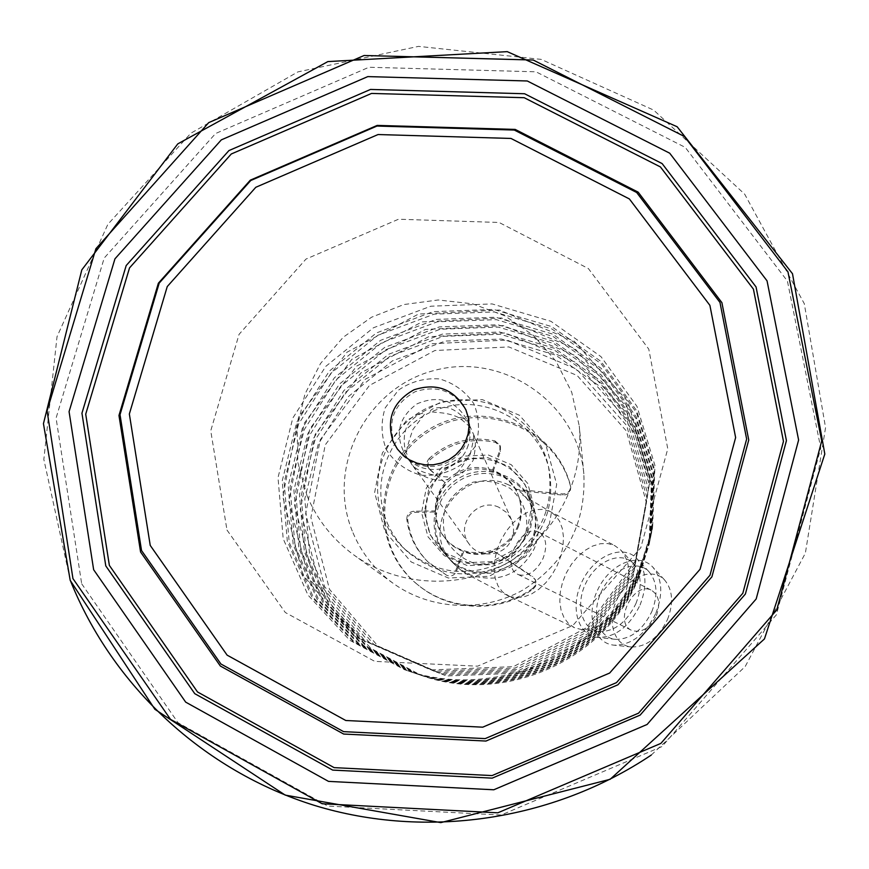 <?xml version="1.0" encoding="UTF-8"?>
<svg xmlns="http://www.w3.org/2000/svg" width="869" height="869" viewBox="0 0 869 869"><rect width="100%" height="100%" fill="white"/><g stroke="black" fill="none" stroke-linecap="round" stroke-linejoin="round"><path stroke-width="0.65" stroke-dasharray="4.34 3.26" d="M517.305 526.907C521.704 516.338 522.008 505.693 518.196 494.972C509.538 470.955 478.678 460.016 456.594 472.997C434.218 485.489 428.048 517.642 444.385 537.259C462.938 561.895 506.008 555.823 517.305 526.907M517.805 528.07C522.182 517.555 522.486 506.975 518.695 496.308C510.081 472.421 479.395 461.537 457.42 474.452C435.173 486.879 429.036 518.858 445.286 538.356C463.742 562.862 506.573 556.833 517.805 528.07M527.038 531.068L531.426 507.637L525.169 484.739L509.571 466.903L487.726 457.626L463.959 458.713L442.951 469.923L428.797 489.051L424.322 512.362L430.416 535.271L445.927 553.227L467.804 562.645L491.713 561.635L512.862 550.349L527.038 531.068M498.849 507.268C477.429 496.862 454.346 525.354 469.13 544.005C479.145 559.223 504.932 556.399 511.559 539.334C514.274 532.773 514.252 526.234 511.504 519.727L506.355 512.297L498.849 507.268M455.106 474.811C459.364 476.505 465.36 471.737 473.094 460.505C476.136 447.079 476.125 438.193 473.04 433.87C474.42 434.294 473.464 441.17 470.162 454.498C462.417 466.36 457.398 473.138 455.106 474.811M467.109 448.241C471.063 438.715 471.052 429.253 467.077 419.846C455.171 400.098 438.465 394.776 416.99 403.868C398.274 417.804 394.417 434.902 405.432 455.171C419.89 477.179 457.398 472.997 467.109 448.241M407.05 454.324C404.824 451.445 401.152 434.826 408.832 422.986C416.349 415.252 421.747 412.091 425.028 413.525L412.927 429.449C407.67 444.287 405.714 452.586 407.05 454.324M430.112 411.493C431.057 408.376 436.825 407.083 447.416 407.594C460.972 410.972 470.096 425.419 471.041 428.819C471.487 428.113 467.761 424.593 459.875 418.25C448.111 411.548 432.36 412.764 430.112 411.493M409.027 459.375L413.199 466.001C421.172 482.089 450.772 482.751 449.99 476.842C447.817 477.7 415.708 474.583 410.646 462.438L409.027 459.375M667.479 619.554C673.779 602.999 672.78 589.758 664.481 579.84C652.25 566.773 627.766 576.897 617.327 598.698C606.453 620.292 613.557 645.591 631.524 647.003C646.503 646.992 658.485 637.846 667.479 619.554M656.41 615.6C660.657 603.607 659.017 595.167 651.478 590.29C633.718 580.525 613.025 622.649 631.774 630.427C641.496 633.295 649.708 628.352 656.41 615.6M655.943 613.112C663.308 593.777 662.2 578.374 652.608 566.903C638.465 551.826 610.19 563.764 598.057 589.084C585.424 614.155 593.418 643.527 614.177 645.178C631.513 645.146 645.439 634.457 655.943 613.112M651.815 611.635C658.191 594.907 657.225 581.578 648.904 571.65C636.695 558.658 612.254 568.945 601.761 590.855C590.822 612.558 597.763 637.922 615.665 639.356C630.677 639.356 642.723 630.112 651.815 611.635M640.051 605.063C647.503 585.532 646.427 570.021 636.803 558.539C622.693 543.559 594.472 555.682 582.273 581.122C569.564 606.323 577.374 635.782 598.046 637.455C615.415 637.433 629.417 626.636 640.051 605.063M635.923 603.607C642.387 586.694 641.441 573.268 633.099 563.329C620.922 550.425 596.525 560.874 585.956 582.893C574.974 604.705 581.752 630.144 599.567 631.6C614.611 631.6 626.734 622.269 635.923 603.607M623.92 596.905C631.47 577.157 630.416 561.537 620.781 550.055L614.752 545.634L607.92 543.57L600.414 543.722L592.636 546.058L584.956 550.425L577.776 556.605L571.433 564.274L566.251 573.062L562.471 582.512L560.277 592.18L559.81 601.587L561.07 610.244L564.035 617.729L568.554 623.649L574.431 627.679L581.676 629.612C599.078 629.601 613.156 618.695 623.92 596.905M518.945 574.811C528.385 576.723 536.423 571.248 543.06 558.376C547.655 545.786 546.253 537.064 538.878 532.219C521.443 522.606 499.621 566.903 518.076 574.452L518.945 574.811M531.839 543.234C536.727 531.556 537.292 519.705 533.533 507.692C524.322 478.33 487.129 464.285 460.57 479.938C433.631 494.939 426.929 534.131 447.6 556.92C470.053 584.261 518.869 576.386 531.839 543.234M531.231 541.702C536.151 529.927 536.727 517.978 532.947 505.867C523.659 476.288 486.173 462.134 459.408 477.917C432.251 493.027 425.506 532.523 446.329 555.497C468.956 583.034 518.163 575.104 531.231 541.702M527.494 532.208C532.654 519.879 533.251 507.366 529.297 494.689C519.564 463.709 480.307 448.915 452.26 465.436C423.811 481.274 416.729 522.627 438.53 546.688C462.221 575.539 513.785 567.207 527.494 532.208M633.056 576.527L588.519 637.444L521.78 673.008L446.427 675.984L377.776 645.96L329.492 589.291L310.896 517.533L325.256 444.885L369.455 385.423L434.848 350.522L508.843 346.927L577.157 375.495L626.364 430.981L646.46 502.727L633.056 576.527M529.764 532.349L514.828 552.673L492.549 564.546L467.359 565.621L444.32 555.693L427.982 536.77L421.563 512.645L426.288 488.096L441.18 467.946L463.318 456.138L488.345 454.998L511.352 464.763L527.787 483.544L534.381 507.67L529.764 532.349M635.337 560.961L586.542 627.69L513.405 666.664L430.872 669.934L355.736 637.075L302.988 575.072L282.762 496.612L298.567 417.218L346.97 352.238L418.5 314.057L499.414 310.037L574.137 341.159L627.994 401.739L650.023 480.177L635.337 560.961M549.273 524.224L525.137 557.072L489.084 576.288L448.371 578.015L411.178 561.939L384.902 531.393L374.648 492.495L382.349 452.977L406.388 420.553L442.039 401.532L482.349 399.621L519.445 415.263L546.004 445.471L556.692 484.359L549.273 524.224M641.159 564.014C604.867 653.347 494.733 702.38 404.411 669.662L349.772 640.29L307.919 594.972L283.185 538.726L278.015 477.635L292.766 418.141L325.723 366.425L373.398 327.787L430.839 306.203L492.115 303.922L550.903 321.291L600.99 356.648L636.999 406.42L654.933 465.458L652.63 527.45L641.159 564.014M640.746 566.262C604.922 654.466 496.21 702.858 407.04 670.553L353.096 641.55L311.754 596.807L287.324 541.278L282.208 480.948L296.753 422.204L329.297 371.128L376.364 332.968L433.077 311.656L493.592 309.418L551.63 326.581L601.087 361.515L636.651 410.668L654.346 468.956L652.076 530.166L640.746 566.262M634.848 564.307L586.977 629.786L515.208 668.022L434.218 671.237L360.472 638.987L308.68 578.135L288.801 501.109L304.302 423.16L351.804 359.364L422.008 321.888L501.435 317.956L574.789 348.534L627.646 408.028L649.252 485.021L634.848 564.307M640.562 567.294C604.943 654.965 496.883 703.075 408.245 670.966L354.606 642.137L313.513 597.655L289.214 542.441L284.13 482.458L298.578 424.05L330.926 373.268L377.722 335.336L434.109 314.154L494.276 311.928L551.967 329.003L601.142 363.731L636.488 412.612L654.075 470.553L651.815 531.404L640.562 567.294M640.16 569.467C604.998 656.041 498.317 703.532 410.776 671.824L357.811 643.353L317.207 599.425L293.211 544.896L288.171 485.652L302.434 427.961L334.369 377.798L380.579 340.333L436.271 319.412L495.699 317.228L552.684 334.098L601.239 368.413L636.141 416.696L653.51 473.931L651.283 534.033L640.16 569.467M634.37 567.533L587.379 631.806L516.946 669.347L437.444 672.487L365.034 640.822L314.176 581.079L294.634 505.432L309.82 428.884L356.453 366.229L425.386 329.438L503.39 325.593L575.408 355.649L627.309 414.078L648.513 489.692L634.37 567.533M639.975 570.455C605.02 656.529 498.958 703.738 411.928 672.215L359.266 643.907L318.901 600.229L295.036 546.014L290.007 487.107L304.193 429.742L335.945 379.872L381.893 342.614L437.259 321.812L496.351 319.651L553.01 336.433L601.283 370.552L635.989 418.565L653.249 475.473L651.033 535.228L639.975 570.455M639.595 572.552C605.063 657.551 500.338 704.172 414.372 673.04L362.351 645.08L322.464 601.945L298.882 548.382L293.907 490.192L307.898 433.512L339.258 384.239L384.652 347.437L439.356 326.896L497.72 324.756L553.694 341.354L601.381 375.071L635.652 422.508L652.706 478.732L650.512 537.748L639.595 572.552M633.914 570.64L587.781 633.762L518.619 670.607L440.55 673.692L369.434 642.593L319.466 583.914L300.25 509.614L315.143 434.413L360.939 372.855L428.656 336.716L505.269 332.957L576.017 362.503L626.984 419.923L647.807 494.2L633.914 570.64M639.421 573.507C605.096 658.029 500.968 704.379 415.491 673.421L363.753 645.624L324.104 602.717L300.641 549.469L295.688 491.593L309.603 435.228L340.778 386.238L385.912 349.642L440.311 329.21L498.35 327.092L554.009 343.592L601.424 377.135L635.5 424.311L652.456 480.22L650.284 538.899L639.421 573.507M639.052 575.517C605.139 659.017 502.293 704.802 417.837 674.225L366.729 646.753L327.537 604.368L304.346 551.75L299.447 494.57L313.188 438.867L343.983 390.453L388.573 354.291L442.321 334.109L499.675 332.023L554.661 348.339L601.522 381.491L635.185 428.113L651.935 483.349L649.784 541.333L639.052 575.517M633.479 573.638L588.161 635.641L520.227 671.835L443.538 674.865L373.681 644.309L324.572 586.651L305.671 513.644L320.292 439.736L365.273 379.253L431.806 343.744L507.083 340.061L576.592 369.108L626.668 425.549L647.123 498.534L633.479 573.638M638.889 576.44C605.161 659.473 502.89 704.998 418.912 674.583L368.087 647.275L329.112 605.128L306.051 552.793L301.163 495.927L314.817 440.529L345.449 392.375L389.79 356.409L443.244 336.346L500.283 334.272L554.965 350.511L601.554 383.479L635.043 429.851L651.696 484.783L649.556 542.452L638.889 576.44M638.53 578.385C605.204 660.429 504.172 705.411 421.183 675.365L370.954 648.372L332.436 606.714L309.625 554.998L304.802 498.795L318.282 444.048L348.545 396.449L392.364 360.907L445.189 341.072L501.554 339.04L555.606 355.095L601.652 387.683L634.728 433.522L651.185 487.813L649.067 544.798L638.53 578.385M570.52 486.271L570.694 487.064C570.727 492.212 568.141 494.906 562.949 495.124L516.501 490.485L516.056 489.28L562.732 493.95C567.946 493.733 570.542 491.028 570.509 485.847L570.52 486.271C554.943 426.277 478.384 398.056 427.07 432.621C374.735 465.665 369.825 547.112 418.63 585.467L417.707 584.728C368.673 546.177 373.616 464.35 426.201 431.154C477.754 396.416 554.683 424.767 570.336 485.054M516.501 490.485C511.178 481.111 503.466 474.561 493.342 470.813L500.435 451.478L500.435 446.666L495.493 442.332C470.868 437.313 449.088 443.114 430.144 459.712C427.602 462.471 427.233 465.458 429.047 468.695L445.884 483.414C438.921 491.691 435.412 501.217 435.358 511.993L414.709 512.352C410.092 512.971 407.778 515.61 407.778 520.249C409.875 536.64 416.772 550.685 428.46 562.406L446.688 575.3C451.087 576.853 454.357 575.539 456.475 571.346L463.622 551.848C473.866 555.389 484.066 555.226 494.244 551.359L533.088 577.32L535.576 580.231L536.227 582.958L535.489 586.369L533.208 589.019C499.458 613.34 450.294 611.722 418.63 585.467M533.208 589.019L532.838 588.291L535.13 585.63L535.869 582.208L535.217 579.471L533.088 577.32M532.838 588.291C498.925 612.732 449.534 611.103 417.707 584.728M493.342 470.813L492.788 469.521L499.914 450.099L500.435 451.478M495.493 442.332L494.95 440.909C470.205 435.869 448.317 441.691 429.286 458.376L430.144 459.712M430.307 470.118L445.884 483.414M435.358 511.993L434.522 510.907L413.774 511.254L414.709 512.352M407.778 520.249L406.811 519.206C408.908 535.662 415.838 549.784 427.591 561.548L446.688 575.3M456.475 571.346L455.736 570.542L462.927 550.946L463.622 551.848M494.244 551.359L532.719 576.538M494.95 440.909L499.914 445.265L499.914 450.099M406.811 519.206C406.811 514.535 409.136 511.884 413.774 511.254M429.449 468.825L428.189 467.403C426.364 464.144 426.733 461.135 429.286 458.376M307.007 495.721C317.142 519.771 332.805 539.54 353.987 555.063C397.904 586.781 460.146 589.986 507.93 562.612C555.715 535.228 584.424 479.916 579.265 425.984L571.704 392.158L556.062 361.341L533.327 335.401L504.911 315.838L472.54 303.813L438.161 299.979L403.824 304.552L371.541 317.228L343.222 337.259L320.552 363.47L304.867 394.309L297.133 427.972L297.85 462.471L307.007 495.721M352.999 532.795C361.667 553.227 374.995 570.031 392.984 583.208C430.296 610.157 483.023 612.895 523.464 589.725C566.001 562.428 586.119 523.801 583.838 473.866C577.744 402.966 503.238 351.858 434.88 370.313C366.142 387.259 325.18 467.794 352.999 532.795M226.983 530.047L285.304 612.504L374.767 661.374L477.602 666.175L572.823 625.528L640.801 547.687L667.772 448.817L648.785 349.153L588.389 268.564L499.088 222.464L398.513 219.227L305.975 259.081L239.062 334.348L210.743 430.818L226.983 530.047M81.686 583.794L178.058 722.758L327.787 806.074L501.152 815.024L662.037 746.536L776.397 614.807L820.738 448.024L787.433 281.1L685.239 147.372L535.967 71.801L368.956 67.261L215.577 133.522L104.204 258.039L56.072 418.087L81.686 583.794M394.211 442.973L398.567 450.674L404.009 456.681L410.613 461.439L418.087 464.709L426.092 466.371L434.304 466.338L442.343 464.622L449.881 461.287L456.562 456.475L462.123 450.403L466.295 443.342L468.912 435.586L469.868 427.483L469.108 419.39L466.675 411.645C455.041 391.191 437.867 384.543 415.165 391.702C394.396 403.346 387.411 420.433 394.211 442.973M383.979 519.532C388.736 530.774 395.58 540.583 404.519 548.947C435.847 574.594 469.89 578.396 506.638 560.353C540.79 537.77 554.726 506.486 548.448 466.49C538.193 418.478 484.305 388.291 437.748 403.868C390.898 418.565 364.665 474.572 383.979 519.532M387.118 522.595C391.81 533.685 398.567 543.364 407.376 551.619C438.28 576.897 471.845 580.655 508.083 562.862C541.745 540.605 555.487 509.745 549.295 470.303C539.182 422.964 486.043 393.168 440.127 408.528C393.929 423.018 368.076 478.265 387.118 522.595M475.408 446.134L462.341 463.829C449.827 472.508 436.021 476.299 420.911 475.202C406.42 470.955 394.982 462.623 386.607 450.207C381.078 436.303 380.622 422.182 385.217 407.854L398.263 390.279C410.689 381.665 424.43 377.874 439.464 378.917C453.911 383.077 465.36 391.332 473.811 403.683C479.438 417.565 479.97 431.719 475.408 446.134M509.571 596.416L516.295 597.763L523.627 597.003L531.231 594.157L538.747 589.334L545.786 582.773L552.011 574.778L557.116 565.73L560.831 556.106L562.982 546.351L563.481 536.966L562.297 528.395L559.517 521.063L555.269 515.295L549.795 511.363L543.006 509.375L535.532 509.658L527.722 512.167L519.999 516.762L512.743 523.192L506.29 531.133L500.968 540.181L497.046 549.903L494.7 559.81L494.07 569.423L495.178 578.243L498.002 585.847L502.412 591.822L509.571 596.416M508.604 484.891C463.459 463.014 417.283 526.277 452.336 562.265L460.212 569.401L469.466 574.659C497.959 583.696 519.499 575.137 534.109 548.991C538.845 537.65 539.399 526.147 535.749 514.47C530.948 500.718 521.9 490.855 508.604 484.891M562.949 495.124L562.732 493.95M651.261 755.063L745.222 666.512L805.367 553.151L825.55 427.646L804.281 303.661L744.679 194.167L653.694 110.102L541.137 59.374L418.521 46.383L297.882 71.899L190.887 133.196L107.854 224.343L57.017 336.683L43.841 459.44L70.324 580.449M518.695 496.308L518.196 494.972M445.286 538.356L444.385 537.259M511.504 519.727L467.077 419.846M469.13 544.005L413.199 466.001M410.646 462.438L405.432 455.171M664.481 579.84L652.608 566.903M631.524 647.003L614.177 645.178M648.904 571.65L636.803 558.539M615.665 639.356L598.046 637.455M633.099 563.329L620.781 550.055M599.567 631.6L581.676 629.612M518.076 574.452L631.774 630.427M538.878 532.219L651.478 590.29M447.6 556.92L452.336 562.265C459.408 569.119 463.981 572.91 466.034 573.67L508.202 595.841L574.431 627.679M533.533 507.692L535.749 514.47C526.299 493.31 521.215 495.026 523.095 495.384L549.795 511.363L614.752 545.634M523.964 539.182C530.275 521.824 525.995 502.26 510.451 488.617C498.817 481.871 486.292 479.742 472.888 482.23C460.972 487.335 452.01 495.363 446.003 506.323C442.343 517.457 442.538 528.96 446.59 540.822C454.205 552.793 464.481 560.614 477.407 564.263C496.981 566.316 515.219 556.269 523.964 539.182M532.947 505.867L529.297 494.689M446.329 555.497L438.53 546.688M404.411 669.662L407.04 670.553M652.63 527.45L652.076 530.166M408.245 670.966L410.776 671.824M651.815 531.404L651.283 534.033M411.928 672.215L414.372 673.04M651.033 535.228L650.512 537.748M415.491 673.421L417.837 674.225M650.284 538.899L649.784 541.333M418.912 674.583L421.183 675.365M649.556 542.452L649.067 544.798M570.694 487.064L570.509 485.847M535.576 580.231L535.217 579.471M428.46 562.406L427.591 561.548M500.435 446.666L499.914 445.265M429.047 468.695L428.189 467.403M583.838 473.866L579.265 425.984M392.984 583.208L353.987 555.063M466.675 411.645L465.871 409.799M398.567 450.674L397.372 449.045M549.295 470.303L548.448 466.49M407.376 551.619L404.519 548.947"/><path stroke-width="1.3" d="M392.994 441.3L397.372 449.045L402.858 455.084L409.495 459.864L417.001 463.155L425.06 464.828L433.316 464.796L441.409 463.068L448.98 459.712L455.704 454.878L461.287 448.773L465.491 441.669L468.119 433.87L469.075 425.723L468.315 417.587L465.871 409.799C454.172 389.225 436.901 382.545 414.078 389.746C393.179 401.456 386.151 418.641 392.994 441.3M93.646 569.716L185.684 702.13L328.515 781.383L493.777 789.78L647.112 724.464L756.182 598.958L798.611 440.018L767.045 280.85L669.706 153.194L527.277 80.98L367.815 76.602L221.313 139.876L114.958 258.821L69.075 411.634L93.646 569.716M105.779 565.882L81.947 413.209L126.19 265.545L228.927 150.576L370.509 89.442L524.594 93.743L662.135 163.589L756.052 286.944L786.434 440.648L745.396 594.027L640.127 715.111L492.169 778.146L332.675 770.097L194.765 693.679L105.779 565.882M72.942 578.591L170.498 719.347L322.16 803.749L497.839 812.808L660.896 743.386L776.799 609.897L821.726 440.92L787.966 271.867L684.435 136.487L533.229 60.026L364.089 55.497L208.734 122.616L95.905 248.719L47.078 410.776L72.942 578.591M109.364 565.404L197.513 691.963L334.12 767.631L492.06 775.582L638.563 713.156L742.821 593.266L783.469 441.365L753.423 289.138L660.418 166.935L524.181 97.708L371.552 93.428L231.284 153.987L129.524 267.891L85.716 414.165L109.364 565.404M141.538 550.544L220.922 664.003L343.592 731.644L485.184 738.607L616.469 682.632L709.984 575.245L746.645 439.095L719.966 302.423L636.662 192.483L514.296 130.046L376.983 126.048L250.739 180.513L159.223 283.066L120.02 414.687L141.538 550.544M150.239 545.428L129.351 413.981L167.25 286.564L255.823 187.269L378.048 134.543L510.972 138.443L629.373 198.936L709.897 305.356L735.63 437.574L700.11 569.217L609.658 673.04L482.719 727.179L345.786 720.499L227.113 655.139L150.239 545.428M140.582 552.011L220.368 666.045L343.646 734.044L485.956 741.051L617.913 684.794L711.896 576.853L748.741 440.007L721.9 302.651L638.172 192.168L515.187 129.416L377.2 125.408L250.337 180.144L158.375 283.196L118.966 415.469L140.582 552.011M70.324 580.449C112.438 685.837 203.4 770.868 314.708 805.487C426.136 839.519 552.966 820.879 651.261 755.063M70.204 580.383L154.888 709.3L285.217 795.113L440.811 822.617L610.136 779.297L764.459 638.921L824.811 454.042L792.495 273.724L677.157 126.755L507.224 51.64L327.841 61.59L177.787 143.874L81.805 269.879L43.45 423.637L70.204 580.383"/></g></svg>
